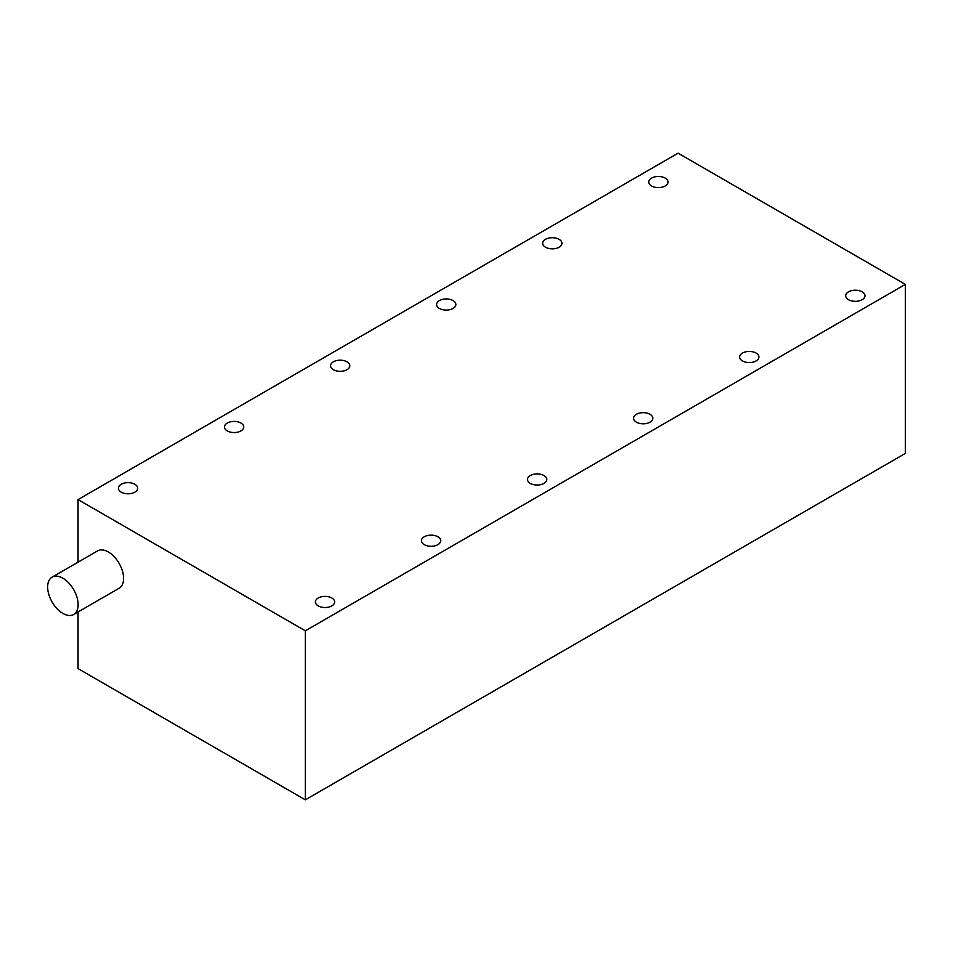 <?xml version="1.0" encoding="UTF-8"?>
<svg xmlns="http://www.w3.org/2000/svg" width="953" height="953" viewBox="0 0 953 953"><rect width="100%" height="100%" fill="white"/><g stroke="black" fill="none" stroke-linecap="round" stroke-linejoin="round"><path stroke-width="1.43" d="M665.194 178.104A9.637 5.563 0 0 0 654.675 176.901A9.637 5.563 0 0 0 648.731 182.047A9.637 5.563 0 0 0 651.554 185.978A9.637 5.563 0 0 0 662.061 187.181A9.637 5.563 0 0 0 668.017 182.047A9.637 5.563 0 0 0 665.194 178.104M559.125 239.346A9.637 5.563 0 0 0 548.618 238.131A9.637 5.563 0 0 0 542.662 243.277A9.637 5.563 0 0 0 545.485 247.208A9.637 5.563 0 0 0 555.992 248.423A9.637 5.563 0 0 0 561.948 243.277A9.637 5.563 0 0 0 559.125 239.346M453.056 300.576A9.637 5.563 0 0 0 442.549 299.373A9.637 5.563 0 0 0 436.593 304.519A9.637 5.563 0 0 0 439.428 308.45A9.637 5.563 0 0 0 449.935 309.654A9.637 5.563 0 0 0 455.879 304.519A9.637 5.563 0 0 0 453.056 300.576M650.041 414.305A9.637 5.563 0 0 0 639.534 413.09A9.637 5.563 0 0 0 633.578 418.236A9.637 5.563 0 0 0 636.401 422.179A9.637 5.563 0 0 0 646.908 423.382A9.637 5.563 0 0 0 652.865 418.236A9.637 5.563 0 0 0 650.041 414.305M756.098 353.063A9.637 5.563 0 0 0 745.591 351.86A9.637 5.563 0 0 0 739.635 357.006A9.637 5.563 0 0 0 742.47 360.937A9.637 5.563 0 0 0 752.977 362.14A9.637 5.563 0 0 0 758.922 357.006A9.637 5.563 0 0 0 756.098 353.063M862.167 291.832A9.637 5.563 0 0 0 851.66 290.617A9.637 5.563 0 0 0 845.704 295.764A9.637 5.563 0 0 0 848.527 299.707A9.637 5.563 0 0 0 859.034 300.91A9.637 5.563 0 0 0 864.99 295.764A9.637 5.563 0 0 0 862.167 291.832M331.847 598.007A9.637 5.563 0 0 0 321.34 596.804A9.637 5.563 0 0 0 315.383 601.951A9.637 5.563 0 0 0 318.207 605.882A9.637 5.563 0 0 0 328.714 607.085A9.637 5.563 0 0 0 334.67 601.951A9.637 5.563 0 0 0 331.847 598.007M437.904 536.777A9.637 5.563 0 0 0 427.397 535.562A9.637 5.563 0 0 0 421.452 540.708A9.637 5.563 0 0 0 424.276 544.651A9.637 5.563 0 0 0 434.782 545.855A9.637 5.563 0 0 0 440.727 540.708A9.637 5.563 0 0 0 437.904 536.777M543.972 475.535A9.637 5.563 0 0 0 533.466 474.332A9.637 5.563 0 0 0 527.509 479.478A9.637 5.563 0 0 0 530.333 483.409A9.637 5.563 0 0 0 540.839 484.612A9.637 5.563 0 0 0 546.796 479.478A9.637 5.563 0 0 0 543.972 475.535M346.999 361.818A9.637 5.563 0 0 0 336.492 360.603A9.637 5.563 0 0 0 330.536 365.749A9.637 5.563 0 0 0 333.359 369.681A9.637 5.563 0 0 0 343.866 370.896A9.637 5.563 0 0 0 349.822 365.749A9.637 5.563 0 0 0 346.999 361.818M240.93 423.049A9.637 5.563 0 0 0 230.423 421.845A9.637 5.563 0 0 0 224.467 426.98A9.637 5.563 0 0 0 227.291 430.923A9.637 5.563 0 0 0 237.797 432.126A9.637 5.563 0 0 0 243.754 426.98A9.637 5.563 0 0 0 240.93 423.049M134.861 484.279A9.637 5.563 0 0 0 124.355 483.076A9.637 5.563 0 0 0 118.41 488.222A9.637 5.563 0 0 0 121.234 492.153A9.637 5.563 0 0 0 131.74 493.368A9.637 5.563 0 0 0 137.685 488.222A9.637 5.563 0 0 0 134.861 484.279M78.134 604.619A21.562 12.449 -120 0 0 68.723 582.926A21.562 12.449 -120 0 0 52.117 577.149A21.562 12.449 -120 0 0 47.65 587.024A21.562 12.449 -120 0 0 57.061 608.717A21.562 12.449 -120 0 0 73.667 614.494A21.562 12.449 -120 0 0 78.134 604.619M73.667 614.494L119.125 588.251A21.562 12.449 -120 0 0 123.592 578.376A21.562 12.449 -120 0 0 114.181 556.683A21.562 12.449 -120 0 0 97.575 550.905L52.117 577.149M78.051 562.187L78.051 499.598L678.071 153.171L905.35 284.387L905.35 453.402L305.329 799.829L78.051 668.613L78.051 611.969M905.35 284.387L305.329 630.815L78.051 499.598M305.329 799.829L305.329 630.815"/></g></svg>
